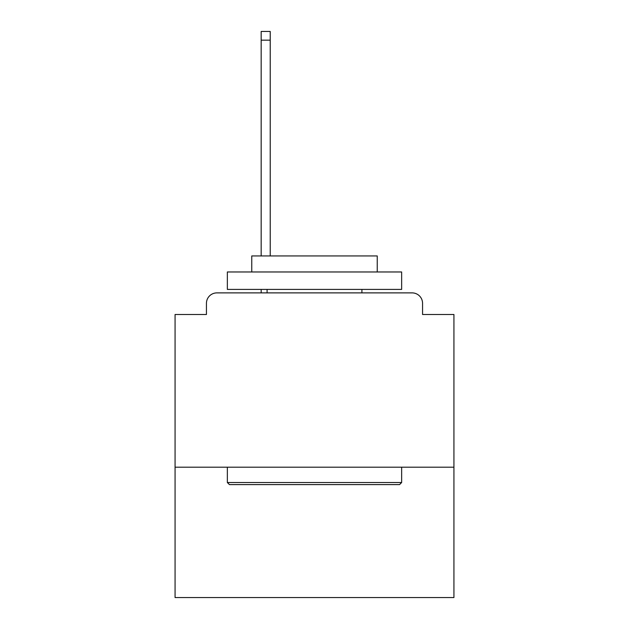 <?xml version="1.0" encoding="UTF-8"?>
<svg xmlns="http://www.w3.org/2000/svg" width="629" height="629" viewBox="0 0 629 629"><rect width="100%" height="100%" fill="white"/><g stroke="black" fill="none" stroke-linecap="round" stroke-linejoin="round"><path stroke-width="0.94" d="M453.934 467.182L453.934 314.5L422.562 314.5L422.562 303.343A10.457 10.457 0 0 0 412.105 292.886L216.895 292.886A10.457 10.457 0 0 0 206.438 303.343L206.438 314.5L175.066 314.5L175.066 597.55L453.934 597.55L453.934 467.182L175.066 467.182M206.438 303.343L206.438 314.5M412.105 292.886L368.877 292.886M260.123 292.886L216.895 292.886M422.562 314.5L422.562 303.343M229.443 484.605L227.352 482.514L401.648 482.514L399.557 484.605L229.443 484.605M401.648 271.972L401.648 289.403L227.352 289.403L227.352 271.972L401.648 271.972M251.757 271.972L251.757 255.94L377.243 255.94L377.243 271.972M401.648 467.182L401.648 482.514M227.352 467.182L227.352 482.514M361.911 289.403L361.911 292.886M267.089 289.403L267.089 292.886M270.226 40.162L261.169 40.162L261.169 31.45L270.226 31.45L270.226 255.94M261.169 40.162L261.169 255.94M261.169 289.403L261.169 292.886"/></g></svg>

